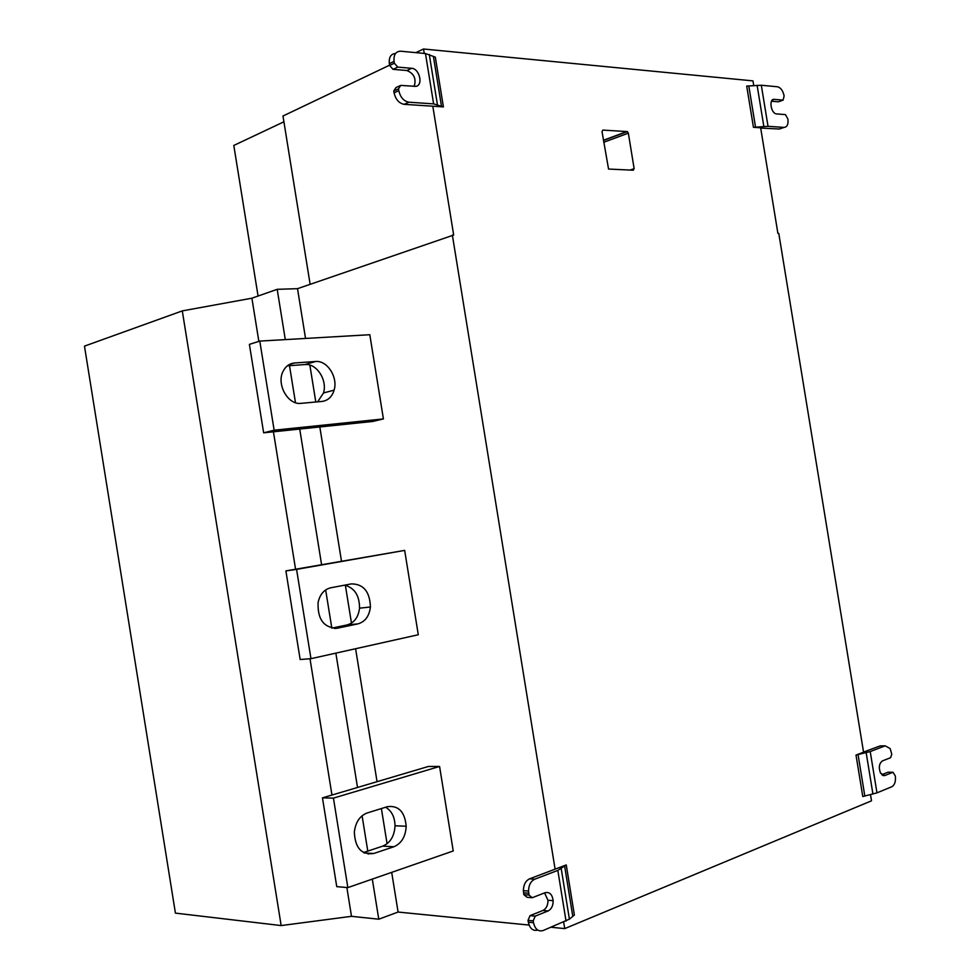 <?xml version="1.0" encoding="UTF-8"?>
<svg xmlns="http://www.w3.org/2000/svg" width="980" height="980" viewBox="0 0 980 980"><rect width="100%" height="100%" fill="white"/><g stroke="black" fill="none" stroke-linecap="round" stroke-linejoin="round"><path stroke-width="1.47" d="M373.686 853.507C361.473 855.087 355.03 847.908 354.356 831.959C355.581 822.147 359.844 815.826 367.145 812.984L387.406 806.675C398.554 805.254 404.826 811.771 406.185 826.238C405.598 836.626 401.494 843.462 393.874 846.757L373.686 853.507L364.266 852.931M333.433 798.124L347.851 887.598L453.238 850.971L439.579 766.458L333.433 798.124L322.457 797.867L428.419 766.458L439.579 766.458M347.851 887.598L336.752 886.643L322.457 797.867M870.497 794.621L871.502 800.819L564.737 928.611L551.091 927.252M529.102 925.071L398.088 912.049L378.77 919.203L351.502 916.325L281.162 925.573L175.42 913.115L84.476 346.136L182.292 310.893L251.897 298.202L277.193 289.321L297.516 288.671L305.54 338.443M391.694 872.359L398.088 912.049M355.605 648.736L377.055 781.685M381.392 808.549L387.076 843.755M319.823 426.962L341.481 561.148M345.327 585.036L351.477 623.109M309.852 365.111L315.805 401.996M297.516 288.671L453.679 235.041L432.805 106.208L443.401 106.906L433.626 103.868L408.93 102.214C403.772 101.21 400.391 97.363 398.799 90.662L398.505 88.837L400.71 85.395L415.875 86.363C423.495 85.37 419.538 68.526 411.625 68.306L397.745 67.118L393.029 69.347L389.636 65.464L389.342 63.639C388.766 57.293 390.836 53.9 395.553 53.459M528.538 891.077L529.041 895.058L532.238 897.729L527.068 897.3L523.859 894.642L523.369 890.673L528.538 891.077C528.698 885.099 530.78 881.143 534.749 879.195L557.828 870.412L566.256 864.923L555.096 869.162L452.356 235.041M555.096 869.162L529.592 878.827C525.611 880.775 523.541 884.72 523.369 890.673M564.737 928.611L563.672 922.07M418.288 634.746L404.666 550.393L285.891 570.911L296.572 569.38L310.966 658.683L418.288 634.746M383.413 418.926L369.803 334.719L259.786 341.089L274.143 430.208L383.413 418.926L372.682 421.461L263.644 432.817L249.398 344.372L259.786 341.089M771.468 101.234L778.365 101.81L783.081 100.132L774.261 99.372C768.651 98.527 770.807 113.313 776.38 113.901L785.458 114.599L787.908 119.07C788.459 124.313 787.185 127.082 784.073 127.4L768.026 126.322L753.448 127.314L760.639 127.792L777.899 233.399L778.782 233.387L863.564 752.199L856.005 755.066L870.216 751.55L885.197 745.841L890.134 748.561L891.763 754.159L890.612 757.699L882.404 760.909C879.134 763.457 878.509 767.536 880.518 773.122L884.805 775.548L892.988 772.252L887.966 772.24L881.706 774.751M424.254 53.422L423.532 49L752.971 80.887L753.742 85.603M628.352 133.158L634.134 168.646L633.325 170.214L608.556 169.05L602.026 131.651L602.859 130.095L627.359 131.59L628.352 133.158L603.754 142.272M535.215 916.129L548.114 910.947L542.92 910.481L530.033 915.651L535.215 916.129L533.218 920.869L533.512 922.707C535.08 929.224 538.265 931.833 543.067 930.559L569.404 919.154L561.221 868.648M566.256 864.923L574.378 915.038L569.404 919.154M532.238 897.729L545.149 892.682C549.609 891.776 552.279 894.434 553.161 900.681C553.161 905.765 551.483 909.183 548.114 910.947M529.041 895.058L523.859 894.642M542.92 910.481C546.289 908.73 547.979 905.324 547.979 900.253L544.574 892.915M537.751 930.081C532.998 931.245 529.849 928.611 528.33 922.205L528.024 920.367L530.033 915.651M528.024 920.367L533.218 920.869M258.071 296.034L233.804 145.457L283.906 121.802M310.133 284.298L282.975 116.02L389.587 65.182M415.912 52.638L423.532 49M398.799 90.662L394.07 92.831C395.651 99.507 399.032 103.341 404.177 104.333L432.805 106.208M389.636 65.464L394.364 63.21L394.058 61.385C393.507 54.77 395.7 51.377 400.673 51.205L425.467 53.545L435.328 57.134L443.401 106.906M393.029 69.347L406.884 70.523L411.625 68.306M414.173 86.412C416.476 78.78 414.05 73.488 406.884 70.523M394.07 92.831L393.764 91.005L395.969 87.563L400.71 85.395M394.364 63.21L397.745 67.118M393.764 91.005L398.505 88.837M760.688 128.074L779.333 129.017L784.073 127.4M753.448 127.314L746.711 86.081L761.313 85.248L777.434 86.767C780.729 87.6 782.959 90.65 784.135 95.942L783.081 100.132M378.77 919.203L372.302 879.097M368.26 854.082L368.113 853.164M367.782 851.093L362.086 815.789M357.516 787.479L335.858 653.133M331.828 628.143L325.666 589.936M321.587 564.639L299.721 429.056M295.47 402.67L289.504 365.663M285.303 339.607L277.193 289.321M351.502 916.325L346.859 887.513M331.963 795.05L309.999 658.756M295.568 569.209L273.432 431.8M258.855 341.383L251.897 298.202M182.292 310.893L281.162 925.573M882.27 745.878L880.187 745.89L863.539 752.064M892.988 772.252L895.328 775.964C895.904 781.366 894.752 784.956 891.874 786.707L876.965 792.857L862.78 796.544L856.005 755.066M404.666 550.393L296.572 569.38M351.452 583.884C363.543 584.007 369.864 591.712 370.416 606.988C369.264 616.187 365.087 621.822 357.908 623.88L337.341 628.205C323.865 627.96 317.447 619.36 318.096 602.418C319.97 594.272 324.209 589.384 330.824 587.767L351.452 583.884M310.966 658.683L300.162 659.516L285.891 570.911M331.779 628.155L347.03 624.958C354.197 622.9 358.374 617.302 359.538 608.176C359.538 595.558 354.589 587.89 344.678 585.158M315.572 361.51C327.198 360.162 338.161 377.251 334.107 390.15C332.024 396.851 327.994 400.612 322.016 401.433L301.081 403.344C287.973 405.328 276.054 384.074 283.183 371.138C285.768 366.177 289.566 363.458 294.576 362.98L315.572 361.51L305.025 364.56L287.361 365.822M274.143 430.208L263.644 432.817M317.643 401.837L323.498 392.968C327.565 380.154 316.638 363.213 305.025 364.56M363.482 852.527L382.715 846.132C390.334 842.874 394.438 836.087 395.026 825.773C394.793 817.026 391.657 810.84 385.63 807.226M534.749 879.195L529.592 878.827M564.59 865.793L572.724 915.994M557.828 870.412L566.048 921.09M533.512 922.707L528.33 922.205M523.565 892.805L528.735 893.221M433.454 56.693L441.527 106.538M404.177 104.333L408.93 102.214M389.342 63.639L394.058 61.385M425.467 53.545L433.626 103.868M437.411 104.627L429.277 54.464M755.556 127.253L748.818 86.044M768.026 126.322L761.313 85.248M757.111 85.309L763.837 126.445M774.261 99.372L772.277 100.083M603.423 140.263L627.016 131.492M629.981 170.104L634.134 168.646M880.187 745.89L885.197 745.841M864.801 795.932L858.039 754.49M866.173 752.689L872.935 794.057M876.965 792.857L870.216 751.55M882.882 775.535L884.805 775.548M334.511 628.486L337.341 628.205M357.908 623.88L347.03 624.958M289.308 364.511L294.576 362.98M393.874 846.757L382.715 846.132M547.979 900.253L553.161 900.681M603.46 140.471L627.359 131.59M370.416 606.988L359.538 608.176M334.107 390.15L323.498 392.968M406.185 826.238L395.026 825.773"/></g></svg>
